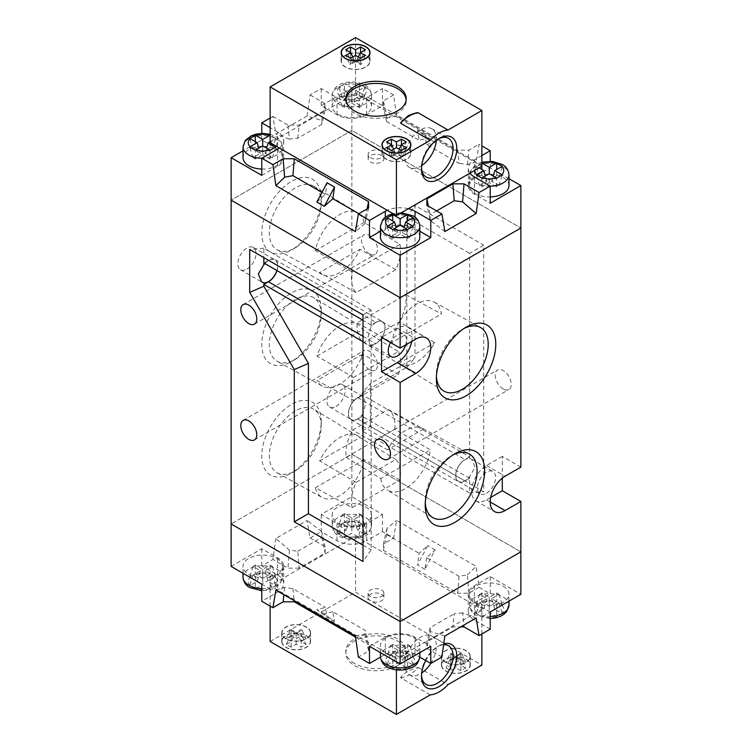 <?xml version="1.0" encoding="UTF-8"?>
<svg xmlns="http://www.w3.org/2000/svg" width="752" height="752" viewBox="0 0 752 752"><rect width="100%" height="100%" fill="white"/><g stroke="black" fill="none" stroke-linecap="round" stroke-linejoin="round"><path stroke-width="0.56" stroke-dasharray="3.76 2.82" d="M392.713 668.265L387.148 665.059L394.574 660.792L387.148 656.477L392.713 653.262L400.139 657.568L407.575 653.262L413.139 656.477L405.713 660.792L413.139 665.059L407.575 668.265L400.139 664.007L392.713 668.265L392.713 655.678L390.42 654.353L397.846 650.066L390.42 645.78L387.148 656.477M499.507 603.424L502.28 605.012L494.863 609.317L502.28 613.585L496.715 616.8L489.289 612.542L481.863 616.8L476.298 613.585L483.715 609.317L476.298 605.012L481.863 601.797L489.289 606.103L496.715 601.797L499.507 603.424M272.929 575.543L275.702 577.132L268.285 581.446L275.702 585.714L270.137 588.919L262.711 584.661L255.285 588.919L249.72 585.714L257.137 581.446L249.72 577.132L255.285 573.917L262.711 578.222L270.137 573.917L272.929 575.543M344.425 537.454L338.861 534.24L346.287 529.972L338.861 525.667L344.425 522.452L351.861 526.757L359.287 522.452L364.852 525.667L357.426 529.972L364.852 534.24L359.287 537.454L351.861 533.196L344.425 537.454L344.425 524.868L342.132 523.542L349.558 519.256L342.132 514.96L338.861 525.667M276.642 558.388A19.702 11.374 180 0 1 282.414 566.435A19.702 11.374 180 0 1 270.25 576.934A19.702 11.374 180 0 1 248.78 574.472A19.702 11.374 180 0 1 243.018 566.435A19.702 11.374 180 0 1 255.172 555.925A19.702 11.374 180 0 1 276.642 558.388M365.782 506.923A19.702 11.374 180 0 1 371.554 514.96A19.702 11.374 180 0 1 359.4 525.469A19.702 11.374 180 0 1 337.93 523.007A19.702 11.374 180 0 1 332.158 514.96A19.702 11.374 180 0 1 344.322 504.46A19.702 11.374 180 0 1 365.782 506.923M503.22 586.269A19.702 11.374 180 0 1 508.982 594.306A19.702 11.374 180 0 1 496.828 604.815A19.702 11.374 180 0 1 475.358 602.352A19.702 11.374 180 0 1 469.586 594.306A19.702 11.374 180 0 1 481.75 583.806A19.702 11.374 180 0 1 503.22 586.269M414.07 637.734A19.702 11.374 180 0 1 419.842 645.78A19.702 11.374 180 0 1 407.678 656.28A19.702 11.374 180 0 1 386.218 653.817A19.702 11.374 180 0 1 380.446 645.78A19.702 11.374 180 0 1 392.6 635.271A19.702 11.374 180 0 1 414.07 637.734M370.426 600.745A7.877 4.55 180 0 1 368.123 597.53A7.877 4.55 180 0 1 372.983 593.319A7.877 4.55 180 0 1 381.574 594.306A7.877 4.55 180 0 1 383.877 597.53A7.877 4.55 180 0 1 379.017 601.732A7.877 4.55 180 0 1 370.426 600.745M370.426 596.458A7.877 4.55 180 0 1 368.123 593.234A7.877 4.55 180 0 1 372.983 589.032A7.877 4.55 180 0 1 381.574 590.019A7.877 4.55 180 0 1 383.877 593.234A7.877 4.55 180 0 1 379.017 597.436A7.877 4.55 180 0 1 370.426 596.458M231.137 566.435L261.781 548.744L277.573 557.852A21.009 12.135 180 0 1 283.72 566.435A21.009 12.135 180 0 1 277.573 575.007L261.781 584.125M366.713 523.542A21.009 12.135 180 0 1 336.999 523.542L321.217 514.424L351.861 496.734L382.505 514.424L366.713 523.542L366.713 540.697A21.009 12.135 180 0 1 336.999 540.697L321.217 531.579L321.217 514.424M490.219 611.996L474.427 602.888A21.009 12.135 180 0 1 468.28 594.306A21.009 12.135 180 0 1 474.427 585.733L490.219 576.615L520.863 594.306M369.495 646.316L385.287 637.198A21.009 12.135 180 0 1 415.001 637.198L430.783 646.316M351.861 100.608L344.425 96.322L342.132 97.647L349.558 101.934L342.132 106.22L344.425 107.545L351.861 103.259L359.287 107.545L361.58 106.22L354.154 101.934L361.58 97.647L359.287 96.322L351.861 100.608L351.861 87.993L344.425 83.735L338.861 86.941L346.287 91.208L338.861 95.523L344.425 98.738L351.861 94.432L359.287 98.738L364.852 95.523L357.426 91.208L364.852 86.941L359.287 83.735L321.217 105.684L336.999 114.802A21.009 12.135 0 0 0 366.713 114.802L382.505 105.684L351.861 87.993L351.861 130.453L520.863 228.025L351.861 130.453L351.861 454.274L520.863 551.846L351.861 454.274L231.137 523.975L351.861 454.274L351.861 496.734M310.068 538.018L325.118 546.704L325.118 553.134L299.117 568.145L297.773 551.263L289.407 550.135L275.871 538.46L307.126 520.422L310.068 538.018L321.217 531.579M275.871 538.46L272.929 559.46L261.781 565.899L277.573 575.007A21.009 12.135 180 0 1 283.72 583.59A21.009 12.135 180 0 1 277.573 592.162L261.781 601.28M261.781 548.744L261.781 565.899M490.219 576.615L490.219 593.77L479.071 587.34L476.129 566.341L396.586 520.422L393.644 538.018L382.505 531.579L366.713 540.697M382.505 514.424L382.505 531.579M332.854 611.714L324.309 613.933L334.49 621.49L332.854 611.714L365.331 630.467L368.574 644.708L368.574 651.138L358.356 657.032M334.49 621.49L327.054 617.204L325.419 607.428L316.874 609.646L327.054 617.204M275.871 590.113L284.604 587.472L292.942 588.675L325.419 607.428M292.942 588.675L294.164 600.679M355.574 637.198L368.574 644.708M324.309 613.933L316.874 609.646M355.414 636.032L365.03 633.908L365.331 630.467M299.117 568.145L287.969 568.145L272.929 559.46M479.071 587.34L468.863 593.234L457.714 593.234L383.426 550.351L383.426 543.912L393.644 538.018M490.219 629.161L474.427 620.043A21.009 12.135 180 0 1 468.28 611.461A21.009 12.135 180 0 1 474.427 602.888L490.219 593.77M441.932 657.032L426.882 648.346L426.882 641.917L452.883 626.905L460.685 626.905M380.465 657.135L385.287 654.353A21.009 12.135 180 0 1 415.001 654.353L419.823 657.135M383.426 550.351L386.669 534.559L386.97 528.374L396.586 520.422M386.97 528.374L383.426 543.912M426.581 557.599L424.946 569.273L435.126 549.956L426.581 557.599L459.058 576.352L467.396 574.81L468.863 593.234M467.396 574.81L476.129 566.341M424.946 569.273L417.51 564.978L427.691 545.67L419.146 553.312L417.51 564.978M459.058 576.352L457.714 593.234M386.669 534.559L419.146 553.312M444.874 636.032L430.341 631.511L426.882 648.346M476.129 617.994L462.593 612.889L463.843 625.081M462.593 612.889L454.227 613.764L452.883 626.905M430.341 631.511L430.125 627.676L454.227 613.764M430.125 627.676L426.882 641.917M297.773 551.263L321.875 537.351L321.659 531.514L325.118 546.704M321.659 531.514L307.126 520.422M289.407 550.135L287.969 568.145M321.875 537.351L325.118 553.134M284.604 587.472L283.861 594.729M365.03 633.908L368.574 651.138M435.126 549.956L427.691 545.67M397.846 650.066L394.574 660.792M390.42 654.353L387.148 665.059M390.42 645.78L392.713 644.455L400.139 648.741L407.575 644.455L409.868 645.78L402.442 650.066L409.868 654.353L407.575 655.678L400.139 651.392L392.713 655.678M400.139 651.392L400.139 664.007M407.575 655.678L407.575 668.265M409.868 654.353L413.139 665.059M402.442 650.066L405.713 660.792M409.868 645.78L413.139 656.477M407.575 644.455L407.575 653.262M400.139 648.741L400.139 657.568M392.713 644.455L392.713 653.262M496.715 592.98L499.018 594.306L491.582 598.601L499.018 602.888L496.715 604.213L489.289 599.927L481.863 604.213L479.56 602.888L486.995 598.601L479.56 594.306L481.863 592.98L489.289 597.276L496.715 592.98L496.715 601.797M489.289 597.276L489.289 606.103M481.863 592.98L481.863 601.797M479.56 594.306L476.298 605.012M486.995 598.601L483.715 609.317M479.56 602.888L476.298 613.585M481.863 604.213L481.863 616.8M489.289 599.927L489.289 612.542M496.715 604.213L496.715 616.8M499.018 602.888L502.28 613.585M491.582 598.601L494.863 609.317M499.018 594.306L502.28 605.012M349.558 519.256L346.287 529.972M342.132 523.542L338.861 534.24M342.132 514.96L344.425 513.635L351.861 517.931L359.287 513.635L361.58 514.96L354.154 519.256L361.58 523.542L359.287 524.868L351.861 520.581L344.425 524.868M351.861 520.581L351.861 533.196M359.287 524.868L359.287 537.454M361.58 523.542L364.852 534.24M354.154 519.256L357.426 529.972M361.58 514.96L364.852 525.667M359.287 513.635L359.287 522.452M351.861 517.931L351.861 526.757M344.425 513.635L344.425 522.452M255.285 576.333L252.982 575.007L260.418 570.721L252.982 566.435L255.285 565.109L262.711 569.396L270.137 565.109L272.44 566.435L265.005 570.721L272.44 575.007L270.137 576.333L262.711 572.046L255.285 576.333L255.285 588.919M262.711 572.046L262.711 584.661M270.137 576.333L270.137 588.919M272.44 575.007L275.702 585.714M265.005 570.721L268.285 581.446M272.44 566.435L275.702 577.132M270.137 565.109L270.137 573.917M262.711 569.396L262.711 578.222M255.285 565.109L255.285 573.917M252.982 566.435L249.72 577.132M260.418 570.721L257.137 581.446M252.982 575.007L249.72 585.714M400.525 677.721A31.518 18.198 120 0 0 409.426 674.732A31.518 18.198 120 0 0 418.338 667.438A31.518 18.198 0 0 0 400.525 677.721L430.238 694.886M397.357 640.948A30.202 17.437 180 0 1 406.202 653.281A30.202 17.437 180 0 1 387.562 669.393A30.202 17.437 180 0 1 354.643 665.614A30.202 17.437 180 0 1 345.798 653.281A30.202 17.437 180 0 1 364.438 637.17A30.202 17.437 180 0 1 397.357 640.948M466.071 659.184A14.448 8.338 180 0 1 470.301 665.078A14.448 8.338 180 0 1 461.39 672.786A14.448 8.338 180 0 1 445.645 670.972A14.448 8.338 180 0 1 441.415 665.078A14.448 8.338 180 0 1 450.335 657.37A14.448 8.338 180 0 1 466.071 659.184M306.355 635.59A14.448 8.338 180 0 1 310.585 641.484A14.448 8.338 180 0 1 301.665 649.192A14.448 8.338 180 0 1 285.929 647.387A14.448 8.338 180 0 1 281.699 641.484A14.448 8.338 180 0 1 290.61 633.786A14.448 8.338 180 0 1 306.355 635.59M418.338 667.438L448.051 684.593M270.137 641.484L355.574 592.162L481.863 665.078M285.929 638.805A14.448 8.338 180 0 1 281.699 632.911A14.448 8.338 180 0 1 290.61 625.203A14.448 8.338 180 0 1 306.355 627.018A14.448 8.338 180 0 1 310.585 632.911A14.448 8.338 180 0 1 301.665 640.619A14.448 8.338 180 0 1 285.929 638.805M445.645 662.399A14.448 8.338 180 0 1 441.415 656.496A14.448 8.338 180 0 1 450.335 648.797A14.448 8.338 180 0 1 466.071 650.602A14.448 8.338 180 0 1 470.301 656.496A14.448 8.338 180 0 1 461.39 664.204A14.448 8.338 180 0 1 445.645 662.399M354.643 663.471A30.202 17.437 180 0 1 345.798 651.138A30.202 17.437 180 0 1 364.438 635.026A30.202 17.437 180 0 1 397.357 638.805A30.202 17.437 180 0 1 406.202 651.138A30.202 17.437 180 0 1 387.562 667.25A30.202 17.437 180 0 1 354.643 663.471M286.117 638.702A14.185 8.187 180 0 1 281.962 632.911A14.185 8.187 180 0 1 290.714 625.344A14.185 8.187 180 0 1 306.167 627.121A14.185 8.187 180 0 1 310.322 632.911A14.185 8.187 180 0 1 301.571 640.478A14.185 8.187 180 0 1 286.117 638.702M306.167 635.694A14.185 8.187 180 0 1 310.322 641.484A14.185 8.187 180 0 1 301.571 649.051A14.185 8.187 180 0 1 286.117 647.275A14.185 8.187 180 0 1 281.962 641.484A14.185 8.187 180 0 1 290.714 633.927A14.185 8.187 180 0 1 306.167 635.694M445.833 662.286A14.185 8.187 180 0 1 441.678 656.496A14.185 8.187 180 0 1 450.429 648.938A14.185 8.187 180 0 1 465.883 650.706A14.185 8.187 180 0 1 470.038 656.496A14.185 8.187 180 0 1 461.286 664.063A14.185 8.187 180 0 1 445.833 662.286M465.883 659.288A14.185 8.187 180 0 1 470.038 665.078A14.185 8.187 180 0 1 461.286 672.645A14.185 8.187 180 0 1 445.833 670.869A14.185 8.187 180 0 1 441.678 665.078A14.185 8.187 180 0 1 450.429 657.511A14.185 8.187 180 0 1 465.883 659.288M465.704 667.973L460.685 665.078L465.704 662.183L460.873 659.391L455.862 662.286L450.843 659.391L446.011 662.183L451.031 665.078L446.011 667.973L450.843 670.756L455.862 667.861L460.873 670.756L465.704 667.973L461.719 659.391L460.873 659.88L460.873 670.756M355.574 536.411L481.863 609.317L396.426 658.639L270.137 585.733L355.574 536.411L355.574 592.162M481.863 633.983L481.863 609.317M425.773 660.576A24.948 14.41 -60 0 1 439.14 645.78L439.14 645.78A24.948 14.41 -60 0 1 443.783 643.815M396.426 669.863L396.426 658.639M443.661 644.718A22.325 12.887 120 0 0 437.288 646.852L439.14 645.78L437.288 646.852A22.325 12.887 120 0 0 421.505 674.187A22.325 12.887 120 0 0 421.524 675.221M430.764 663.461A22.325 12.887 120 0 0 431.733 636.089A22.325 12.887 120 0 0 420.575 637.198A22.325 12.887 120 0 0 405.986 656.872A22.325 12.887 120 0 0 409.408 674.76A22.325 12.887 120 0 0 420.575 673.651A22.325 12.887 120 0 0 421.731 672.937M270.137 606.103L270.137 585.733M286.296 644.379L291.315 641.484L295.292 632.911L290.281 635.807L286.296 644.379L291.127 647.171L296.138 644.276L301.157 647.171L305.989 644.379L300.969 641.484L305.989 638.589L301.157 635.807L296.138 638.702L296.138 632.423L301.157 629.527L301.157 635.807M295.292 632.911L290.281 630.016L291.127 629.527L291.127 635.807L296.138 638.702M291.127 635.807L286.296 638.589L291.315 641.484M460.873 659.88L455.862 656.985L450.843 659.88L449.997 659.391L455.007 656.496L449.997 653.601L446.011 662.183M461.719 659.391L456.708 656.496L461.719 653.601L460.873 653.112L455.862 656.007L450.843 653.112L449.997 653.601M456.708 656.496L460.685 665.078M455.862 656.985L455.862 667.861M450.843 653.112L450.843 659.391M455.862 656.007L455.862 662.286M455.007 656.496L451.031 665.078M461.719 653.601L465.704 662.183M460.873 653.112L460.873 659.391M449.997 659.391L446.011 667.973M450.843 659.88L450.843 670.756M300.969 641.484L296.993 632.911L302.003 635.807L301.157 636.295L301.157 647.171M302.003 635.807L305.989 644.379M296.993 632.911L302.003 630.016L301.157 629.527M290.281 635.807L291.127 636.295L296.138 633.4L301.157 636.295M291.127 629.527L296.138 632.423M296.138 644.276L296.138 633.4M290.281 630.016L286.296 638.589M291.127 636.295L291.127 647.171M302.003 630.016L305.989 638.589M409.511 115.921A31.518 18.198 180 0 1 418.338 112.875M365.782 55.291A14.448 8.338 0 0 0 350.047 53.486A14.448 8.338 0 0 0 341.126 61.185A14.448 8.338 0 0 0 345.356 67.088A14.448 8.338 0 0 0 361.101 68.893A14.448 8.338 0 0 0 370.012 61.185A14.448 8.338 0 0 0 365.782 55.291M406.644 147.505A14.448 8.338 0 0 0 390.899 145.7A14.448 8.338 0 0 0 381.988 153.399A14.448 8.338 0 0 0 386.218 159.302A14.448 8.338 0 0 0 401.953 161.107A14.448 8.338 0 0 0 410.874 153.399A14.448 8.338 0 0 0 406.644 147.505M345.854 99.79A30.202 17.437 0 0 0 345.798 100.862A30.202 17.437 0 0 0 354.643 113.195A30.202 17.437 0 0 0 387.562 116.974A30.202 17.437 0 0 0 406.202 100.862A30.202 17.437 0 0 0 406.146 99.79M365.604 55.404A14.185 8.187 0 0 0 350.141 53.627A14.185 8.187 0 0 0 341.389 61.185A14.185 8.187 0 0 0 345.544 66.975A14.185 8.187 0 0 0 360.998 68.752A14.185 8.187 0 0 0 369.758 61.185A14.185 8.187 0 0 0 365.604 55.404M406.456 147.608A14.185 8.187 0 0 0 391.002 145.832A14.185 8.187 0 0 0 382.242 153.399A14.185 8.187 0 0 0 386.396 159.189A14.185 8.187 0 0 0 401.859 160.966A14.185 8.187 0 0 0 410.611 153.399A14.185 8.187 0 0 0 406.456 147.608M438.19 138.97A22.325 12.887 120 0 0 437.288 139.458L439.14 138.387L437.288 139.458A22.325 12.887 120 0 0 421.505 166.803A22.325 12.887 120 0 0 421.524 167.828M436.32 140.286A22.325 12.887 120 0 0 431.733 128.705A22.325 12.887 120 0 0 420.575 129.814A22.325 12.887 120 0 0 405.986 149.488A22.325 12.887 120 0 0 409.408 167.376A22.325 12.887 120 0 0 420.575 166.267A22.325 12.887 120 0 0 421.731 165.553M479.56 176.993L486.995 181.279L479.56 185.565L481.863 186.891L489.289 182.604L496.715 186.891L499.018 185.565L491.582 181.279L499.018 176.993L496.715 175.667L489.289 179.954L481.863 175.667L479.56 176.993L476.298 166.286L481.863 163.081L481.863 166.267L355.574 93.361L270.137 142.683M355.574 37.6L355.574 93.361M401.446 150.503L401.446 156.783L402.292 156.294L406.268 147.721M402.292 156.294L397.272 153.399L402.292 150.503L401.446 150.015L396.426 152.91L391.416 150.015L391.416 144.713M401.446 156.783L396.426 153.887L391.416 156.783L390.57 156.294L395.58 153.399L390.57 150.503L391.416 150.015M396.426 153.887L396.426 152.91M397.272 153.399L399.218 149.225M390.57 150.503L386.584 141.931M395.58 153.399L393.644 149.225M391.416 156.783L391.416 150.503M390.57 156.294L386.584 147.721M401.446 150.015L401.446 144.713M402.292 150.503L406.268 141.931M358.356 57.011L356.42 61.185L361.43 58.299L360.584 57.801L355.574 60.696L355.574 55.404L355.574 61.683L360.584 64.578L361.43 64.08L365.416 55.507M360.584 64.578L360.584 58.289M355.574 60.696L350.554 57.801L349.708 58.299L354.728 61.185L349.708 64.08L345.732 55.507M355.574 61.683L350.554 64.578L349.708 64.08M356.42 61.185L361.43 64.08M352.782 57.011L354.728 61.185M349.708 58.299L345.732 49.717M350.554 57.801L350.554 52.508M360.584 57.801L360.584 52.508M361.43 58.299L365.416 49.717M350.554 64.578L350.554 58.289M452.977 454.941A36.679 21.178 120 0 0 451.153 455.919L454.932 453.738L451.153 455.919A36.679 21.178 120 0 0 425.218 500.841A36.679 21.178 120 0 0 425.284 502.909M464.116 328.417A36.679 21.178 120 0 0 462.292 329.395L466.071 327.214L462.292 329.395A36.679 21.178 120 0 0 436.357 374.317A36.679 21.178 120 0 0 436.423 376.385M295.282 247.831L291.494 250.012A42.027 24.261 120 0 0 291.503 250.012A42.027 24.261 120 0 0 321.217 198.547A42.027 24.261 120 0 0 291.494 181.392A42.027 24.261 120 0 0 261.781 232.857A42.027 24.261 120 0 0 291.494 250.012L295.282 247.831A36.679 21.178 -60 0 1 277.168 249.777A36.679 21.178 -60 0 1 271.256 220.458A36.679 21.178 -60 0 1 295.282 187.934A36.679 21.178 -60 0 1 313.838 186.252A36.679 21.178 -60 0 1 321.217 202.908A36.679 21.178 -60 0 1 295.282 247.831M295.282 359.343L291.494 361.524A42.027 24.261 120 0 0 291.503 361.524A42.027 24.261 120 0 0 321.217 310.059A42.027 24.261 120 0 0 291.494 292.904A42.027 24.261 120 0 0 261.781 344.369A42.027 24.261 120 0 0 291.494 361.524L295.282 359.343A36.679 21.178 -60 0 1 277.168 361.289A36.679 21.178 -60 0 1 271.256 331.98A36.679 21.178 -60 0 1 295.282 299.446A36.679 21.178 -60 0 1 313.838 297.764A36.679 21.178 -60 0 1 321.217 314.421A36.679 21.178 -60 0 1 295.282 359.343M295.282 470.855L291.494 473.036A42.027 24.261 120 0 0 291.503 473.036A42.027 24.261 120 0 0 321.217 421.571A42.027 24.261 120 0 0 291.494 404.416A42.027 24.261 120 0 0 261.781 455.881A42.027 24.261 120 0 0 291.494 473.036L295.282 470.855A36.679 21.178 -60 0 1 277.168 472.801A36.679 21.178 -60 0 1 271.256 443.492A36.679 21.178 -60 0 1 295.282 410.959A36.679 21.178 -60 0 1 313.838 409.276A36.679 21.178 -60 0 1 321.217 425.933A36.679 21.178 -60 0 1 295.282 470.855M369.495 369.674A11.289 6.524 60 0 1 362.126 359.719A11.289 6.524 60 0 1 363.855 350.676A11.289 6.524 60 0 1 369.495 351.231A11.289 6.524 60 0 1 376.874 361.186A11.289 6.524 60 0 1 375.145 370.238A11.289 6.524 60 0 1 369.495 369.674M369.495 253.875A11.289 6.524 60 0 1 362.126 243.921A11.289 6.524 60 0 1 363.855 234.868A11.289 6.524 60 0 1 369.495 235.432A11.289 6.524 60 0 1 376.874 245.378A11.289 6.524 60 0 1 375.145 254.43A11.289 6.524 60 0 1 369.495 253.875M503.22 388.972A11.289 6.524 60 0 1 495.841 379.017A11.289 6.524 60 0 1 497.57 369.975A11.289 6.524 60 0 1 503.22 370.529A11.289 6.524 60 0 1 510.599 380.484A11.289 6.524 60 0 1 508.86 389.536A11.289 6.524 60 0 1 503.22 388.972M352.096 507.656A34.686 20.022 -60 0 1 356.157 482.333L395.843 459.416A34.686 20.022 -60 0 1 399.904 480.058L352.096 507.656L315.389 487.766A35.579 20.539 -60 0 0 322.213 497.542L277.168 472.801M356.157 482.333L319.619 460.873A35.579 20.539 -60 0 1 339.782 437.551A35.579 20.539 -60 0 1 357.792 435.925A35.579 20.539 -60 0 1 359.954 437.589L319.619 460.873M399.904 480.058L364.184 459.594A35.579 20.539 -60 0 1 339.782 495.653A35.579 20.539 -60 0 1 322.213 497.542M399.904 244.344A34.686 20.022 -60 0 1 395.843 269.667L356.157 292.584A34.686 20.022 -60 0 1 352.096 271.942L399.904 244.344L364.184 222.413A35.579 20.539 -60 0 0 357.792 212.891L313.838 186.252M395.843 269.667L359.954 249.307A35.579 20.539 -60 0 1 339.782 272.628A35.579 20.539 -60 0 1 322.213 274.518A35.579 20.539 -60 0 1 319.619 272.591L359.954 249.307M352.096 271.942L315.389 250.585A35.579 20.539 -60 0 1 339.782 214.527A35.579 20.539 -60 0 1 357.792 212.891M398.419 351.569A34.686 20.022 -60 0 1 398.419 374.552L353.581 400.431A34.686 20.022 -60 0 1 353.581 377.448L398.419 351.569L362.605 329.696A35.579 20.539 -60 0 0 357.792 324.413L313.838 297.764M398.419 374.552L362.605 354.136A35.579 20.539 -60 0 1 339.782 384.14A35.579 20.539 -60 0 1 322.213 386.03A35.579 20.539 -60 0 1 316.959 380.493L353.581 400.431M353.581 377.448L316.959 356.044A35.579 20.539 -60 0 1 339.782 326.039A35.579 20.539 -60 0 1 357.792 324.413M394.706 429.26A34.686 20.022 120 0 0 388.258 409.52L352.603 430.106A34.686 20.022 120 0 0 346.146 457.291L394.706 429.26L430.332 449.922A35.551 20.53 120 0 1 405.525 488.556A35.551 20.53 120 0 1 387.534 490.191L432.588 517.498M388.258 409.52L423.62 428.922A35.551 20.53 120 0 0 423.085 428.612A35.551 20.53 120 0 0 405.525 430.501A35.551 20.53 120 0 0 387.44 449.809L352.603 430.106M399.397 321.894A34.686 20.022 120 0 0 405.854 294.709L357.294 322.74A34.686 20.022 120 0 0 363.742 342.48L399.397 321.894L434.759 342.715A35.551 20.53 120 0 1 416.674 362.032A35.551 20.53 120 0 1 398.682 363.658L443.727 390.974M405.854 294.709L441.48 313.96A35.551 20.53 120 0 0 434.224 302.088A35.551 20.53 120 0 0 416.674 303.977A35.551 20.53 120 0 0 391.867 342.602L441.48 313.96M405.666 344.933A12.869 7.426 120 0 0 403.796 334.292A12.869 7.426 120 0 0 397.357 334.931A12.869 7.426 120 0 0 390.476 342.536M375.812 322.495A12.869 7.426 -60 0 1 382.251 321.856A12.869 7.426 -60 0 1 384.225 332.168A12.869 7.426 -60 0 1 375.812 343.514A12.869 7.426 -60 0 1 371.121 344.717L369.843 344.416L367.972 337.291L371.121 326.716A12.869 7.426 -60 0 1 375.812 322.495M469.652 458.541L471.861 459.378L475.104 467.293L469.652 476.542A12.869 7.426 -60 0 1 464.962 480.763A12.869 7.426 -60 0 1 458.523 481.393A12.869 7.426 -60 0 1 456.549 471.081A12.869 7.426 -60 0 1 464.962 459.745A12.869 7.426 -60 0 1 469.652 458.541L469.586 253.339L483.715 245.19L483.715 491.799L370.426 426.393L370.426 383.511L415.001 357.773L415.001 205.512L483.715 245.19M486.506 493.199A12.869 7.426 120 0 0 494.91 481.853A12.869 7.426 120 0 0 492.936 471.542A12.869 7.426 120 0 0 486.506 472.181A12.869 7.426 120 0 0 478.093 483.517A12.869 7.426 120 0 0 480.067 493.838A12.869 7.426 120 0 0 486.506 493.199M264.826 263.567A12.869 7.426 -60 0 1 268.511 260.54A12.869 7.426 -60 0 1 274.941 259.901A12.869 7.426 -60 0 1 276.83 270.494M246.929 269.094A12.869 7.426 120 0 0 255.332 257.757A12.869 7.426 120 0 0 253.358 247.446A12.869 7.426 120 0 0 246.929 248.085A12.869 7.426 120 0 0 238.516 259.421A12.869 7.426 120 0 0 240.49 269.733A12.869 7.426 120 0 0 246.929 269.094M469.652 456.821L464.962 459.528A13.132 7.586 120 0 0 456.379 471.1A13.132 7.586 120 0 0 458.391 481.628A13.132 7.586 120 0 0 464.962 480.97L469.652 478.263L469.586 493.068L362.267 431.103L362.295 414.653A12.869 7.426 -60 0 1 357.651 418.808A12.869 7.426 -60 0 1 351.212 419.447A12.869 7.426 -60 0 1 349.248 409.126A12.869 7.426 -60 0 1 357.651 397.789A12.869 7.426 -60 0 1 362.295 396.577L362.267 393.089L370.426 383.511M469.586 478.281L362.295 416.335L365.453 404.04L363.583 396.859L362.267 396.567L362.295 394.894L469.586 456.84M336.069 406.343A12.869 7.426 120 0 0 344.482 395.007A12.869 7.426 120 0 0 342.508 384.695A12.869 7.426 120 0 0 336.069 385.334A12.869 7.426 120 0 0 327.665 396.671A12.869 7.426 120 0 0 329.639 406.982A12.869 7.426 120 0 0 336.069 406.343M364.184 459.594L315.389 487.766M316.959 356.044L362.605 329.696M346.146 457.291L380.728 478.563L430.332 449.922M380.728 478.563A35.551 20.53 120 0 0 387.534 490.191M502.289 478.169L502.289 456.417L520.863 467.142M351.861 130.453L231.137 200.154L351.861 130.453M357.294 322.74L391.867 342.602M363.742 342.48L398.588 363.601A35.551 20.53 120 0 0 398.682 363.658M398.588 363.601L434.759 342.715M423.62 428.922L387.44 449.809M362.605 354.136L316.959 380.493M356.157 292.584L319.619 272.591M315.389 250.585L364.184 222.413M395.843 459.416L359.954 437.589M411.739 341.427A21.009 12.135 120 0 0 407.866 327.242A21.009 12.135 120 0 0 397.357 328.286L381.574 337.394M502.289 456.417L486.506 465.535A21.009 12.135 120 0 0 472.773 484.044A21.009 12.135 120 0 0 475.997 500.888A21.009 12.135 120 0 0 486.506 499.845L490.689 497.429M371.121 344.717L371.121 346.437L375.812 343.72A13.132 7.586 120 0 0 384.394 332.149A13.132 7.586 120 0 0 382.383 321.63A13.132 7.586 120 0 0 375.812 322.279L371.121 324.996L371.159 310.172L363 314.881M371.121 324.996L371.121 326.716M371.121 346.437L371.159 549.891L363 561.5M371.159 310.172L263.839 248.216L263.839 257.635M263.839 248.216L249.711 249.476M363 341.69L371.159 346.399M363 545.181L371.159 549.891M371.159 324.949L363 320.239M469.652 478.263L469.652 476.542M469.586 493.068L483.715 491.799M362.267 431.103L370.426 426.393M362.267 393.089L406.841 367.361L406.841 217.121L469.586 253.339M406.841 217.121L415.001 205.512M406.841 367.361L415.001 357.773M276.971 270.57A13.132 7.586 120 0 0 275.072 259.675A13.132 7.586 120 0 0 268.511 260.324L263.867 263.003M362.295 394.894L357.651 397.573A13.132 7.586 120 0 0 349.069 409.144A13.132 7.586 120 0 0 351.081 419.672A13.132 7.586 120 0 0 357.651 419.024L362.295 416.335M270.137 141.611L275.702 138.415L270.137 135.2L270.137 147.787L262.711 152.073L255.285 147.787L255.285 141.611M337.93 114.266A19.702 11.374 0 0 0 359.4 116.729A19.702 11.374 0 0 0 371.554 106.22A19.702 11.374 0 0 0 365.782 98.183A19.702 11.374 0 0 0 344.322 95.72A19.702 11.374 0 0 0 332.158 106.22A19.702 11.374 0 0 0 337.93 114.266M261.781 169.05A19.702 11.374 0 0 0 282.414 157.694A19.702 11.374 0 0 0 276.642 149.648A19.702 11.374 0 0 0 255.172 147.185A19.702 11.374 0 0 0 243.018 157.694M419.842 237.04A19.702 11.374 0 0 0 414.07 228.993A19.702 11.374 0 0 0 392.6 226.531A19.702 11.374 0 0 0 380.446 237.04M508.982 185.565A19.702 11.374 0 0 0 503.22 177.528A19.702 11.374 0 0 0 481.75 175.066A19.702 11.374 0 0 0 469.586 185.565A19.702 11.374 0 0 0 475.358 193.612A19.702 11.374 0 0 0 490.219 196.93M381.574 151.255A7.877 4.55 0 0 0 372.983 150.268A7.877 4.55 0 0 0 368.123 154.47A7.877 4.55 0 0 0 370.426 157.694A7.877 4.55 0 0 0 379.017 158.681A7.877 4.55 0 0 0 383.877 154.47A7.877 4.55 0 0 0 381.574 151.255M381.574 155.542A7.877 4.55 0 0 0 372.983 154.564A7.877 4.55 0 0 0 368.123 158.766A7.877 4.55 0 0 0 370.426 161.981A7.877 4.55 0 0 0 379.017 162.968A7.877 4.55 0 0 0 383.877 158.766A7.877 4.55 0 0 0 381.574 155.542M261.781 175.385L277.573 166.267A21.009 12.135 0 0 0 283.72 157.694A21.009 12.135 0 0 0 277.573 149.112L261.781 140.004L243.018 150.832M419.842 231.249L415.001 228.458A21.009 12.135 0 0 0 385.287 228.458L380.446 231.249M508.982 178.713L490.219 167.875L474.427 176.993A21.009 12.135 0 0 0 468.28 185.565A21.009 12.135 0 0 0 474.427 194.148L490.219 203.256M382.505 105.684L382.505 88.529L393.644 94.968L396.586 115.968L476.129 161.887L479.071 144.29L481.863 145.897M490.219 167.875L490.219 161.266M261.781 140.004L261.781 133.386M272.929 116.41L287.969 125.095L299.117 125.095L325.118 110.083L321.875 124.324L321.659 120.489L307.126 115.968L275.871 134.006L272.929 116.41L270.137 118.017M307.126 115.968L310.068 94.968L321.217 88.529L336.999 97.647A21.009 12.135 0 0 0 366.713 97.647L382.505 88.529M321.217 105.684L321.217 88.529M426.581 144.572L435.126 142.354L424.946 134.796L426.581 144.572L459.058 163.325L457.714 150.184L468.863 150.184L479.071 144.29M424.946 134.796L417.51 130.51L419.146 140.286L427.691 138.067L417.51 130.51M396.586 115.968L386.97 118.092L386.669 121.533L419.146 140.286M386.669 121.533L383.426 107.292L457.714 150.184M435.126 142.354L427.691 138.067M476.129 161.887L467.396 164.528L459.058 163.325M325.118 110.083L325.118 103.654L310.068 94.968M279.312 147.975A21.009 12.135 0 0 0 283.72 140.539A21.009 12.135 0 0 0 277.573 131.957L270.137 127.671M408.345 208.708A21.009 12.135 0 0 0 387.261 210.297M481.863 155.542L474.427 159.838A21.009 12.135 0 0 0 468.28 168.41A21.009 12.135 0 0 0 469.944 173.148M393.644 94.968L383.426 100.862L383.426 107.292M358.854 213.7L365.331 217.441L365.03 223.626L368.574 208.088M365.03 223.626L355.414 231.578M365.331 217.441L367.07 208.953M321.959 192.399L325.419 194.401L327.054 182.727M444.874 231.578L430.341 220.486L426.882 205.296M430.341 220.486L430.125 214.649L428.386 206.161M436.611 210.908L430.125 214.649M321.875 124.324L297.773 138.236L289.407 139.111L287.969 125.095M289.407 139.111L275.871 134.006M321.659 120.489L325.118 103.654M297.773 138.236L299.117 125.095M386.97 118.092L383.426 100.862M467.396 164.528L468.863 150.184M316.874 202.044L325.419 194.401M476.298 166.286L479.071 167.875M481.863 175.667L481.863 169.482M489.289 179.954L489.289 182.604M496.715 175.667L496.715 169.482M499.018 176.993L502.28 166.286M491.582 181.279L493.19 176.024M499.018 185.565L502.28 174.868M496.715 186.891L496.715 178.083M481.863 186.891L481.863 178.083M479.56 185.565L476.298 174.868M486.995 181.279L485.388 176.024M390.42 237.04L392.713 238.365L400.139 234.069L407.575 238.365L409.868 237.04L402.442 232.744L409.868 228.458L407.575 227.132L400.139 231.419L392.713 227.132L390.42 228.458L397.846 232.744L390.42 237.04L387.148 226.333M397.846 232.744L396.238 227.489M390.42 228.458L387.148 217.76M392.713 227.132L392.713 220.956M400.139 231.419L400.139 234.069M407.575 227.132L407.575 220.956M409.868 228.458L413.139 217.76M402.442 232.744L404.04 227.489M409.868 237.04L413.139 226.333M407.575 238.365L407.575 229.548M392.713 238.365L392.713 229.548M262.711 152.073L262.711 145.897L262.711 154.724L270.137 159.02L272.44 157.694L265.005 153.399L272.44 149.112L270.137 147.787M272.44 149.112L275.702 138.415M265.005 153.399L266.612 148.144M272.44 157.694L275.702 146.988M270.137 159.02L270.137 150.203M255.285 147.787L252.982 149.112L260.418 153.399L252.982 157.694L255.285 159.02L262.711 154.724M255.285 159.02L255.285 150.203M252.982 157.694L249.72 146.988M260.418 153.399L258.81 148.144M252.982 149.112L249.72 138.415M361.58 97.647L364.852 86.941M354.154 101.934L357.426 91.208M361.58 106.22L364.852 95.523M359.287 107.545L359.287 98.738M351.861 103.259L351.861 94.432M344.425 107.545L344.425 98.738M342.132 106.22L338.861 95.523M349.558 101.934L346.287 91.208M342.132 97.647L338.861 86.941M344.425 96.322L344.425 83.735M359.287 96.322L359.287 83.735M419.842 656.496A19.702 11.374 0 0 0 414.07 648.459A19.702 11.374 0 0 0 392.6 645.996A19.702 11.374 0 0 0 380.446 656.496M407.189 668.067A14.448 8.338 180 0 1 393.099 668.067M412.754 656.722A14.448 8.338 180 0 1 412.754 664.853M508.982 605.031A19.702 11.374 0 0 0 503.22 596.994A19.702 11.374 0 0 0 481.75 594.522A19.702 11.374 0 0 0 469.586 605.031A19.702 11.374 0 0 0 475.358 613.077A19.702 11.374 0 0 0 490.219 616.396M496.329 616.602A14.448 8.338 180 0 1 482.248 616.602M501.904 605.257A14.448 8.338 180 0 1 501.904 613.388M261.781 588.515A19.702 11.374 0 0 0 282.414 577.151A19.702 11.374 0 0 0 276.642 569.114A19.702 11.374 0 0 0 255.172 566.651A19.702 11.374 0 0 0 243.018 577.151M269.752 588.722A14.448 8.338 180 0 1 255.671 588.722M275.326 577.376A14.448 8.338 180 0 1 275.326 585.507M337.93 533.732A19.702 11.374 0 0 0 359.4 536.195A19.702 11.374 0 0 0 371.554 525.686A19.702 11.374 0 0 0 365.782 517.649A19.702 11.374 0 0 0 344.322 515.176A19.702 11.374 0 0 0 332.158 525.686A19.702 11.374 0 0 0 337.93 533.732M358.901 537.257A14.448 8.338 180 0 1 344.811 537.257M364.466 525.911A14.448 8.338 180 0 1 364.466 534.042M255.671 574.161A14.448 8.338 180 0 1 269.752 574.161M339.246 534.042A14.448 8.338 180 0 1 339.246 525.911M482.248 602.042A14.448 8.338 180 0 1 496.329 602.042M476.674 613.388A14.448 8.338 180 0 1 476.674 605.257M387.534 664.853A14.448 8.338 180 0 1 387.534 656.722M385.287 637.198L385.287 654.353M415.001 637.198L415.001 654.353M474.427 585.733L474.427 620.043M336.999 523.542L336.999 540.697M277.573 557.852L277.573 592.162M393.099 653.507A14.448 8.338 180 0 1 407.189 653.507M344.811 522.696A14.448 8.338 180 0 1 358.901 522.696M250.096 585.507A14.448 8.338 180 0 1 250.096 577.376M397.357 328.286L415.931 339.011M486.506 465.535L505.071 476.251M486.506 499.845L490.219 501.988M363 336.323L375.812 343.72M268.511 260.324L375.812 322.279M357.651 397.573L464.962 459.528M357.651 419.024L464.962 480.97M490.219 186.205A19.702 11.374 180 0 1 475.358 182.886A19.702 11.374 180 0 1 469.586 174.849A19.702 11.374 180 0 1 481.75 164.34A19.702 11.374 180 0 1 503.22 166.803A19.702 11.374 180 0 1 508.982 174.849M380.446 226.314A19.702 11.374 180 0 1 392.6 215.805A19.702 11.374 180 0 1 414.07 218.268A19.702 11.374 180 0 1 419.842 226.314M365.782 87.458A19.702 11.374 180 0 1 371.554 95.504A19.702 11.374 180 0 1 359.4 106.004A19.702 11.374 180 0 1 337.93 103.541A19.702 11.374 180 0 1 332.158 95.504A19.702 11.374 180 0 1 344.322 84.995A19.702 11.374 180 0 1 365.782 87.458M364.466 95.278A14.448 8.338 0 0 0 364.466 87.147M344.811 98.493A14.448 8.338 0 0 0 358.901 98.493M243.018 146.969A19.702 11.374 180 0 1 255.172 136.46A19.702 11.374 180 0 1 276.642 138.923A19.702 11.374 180 0 1 282.414 146.969A19.702 11.374 180 0 1 261.781 158.324M275.946 146.029A14.448 8.338 0 0 0 275.326 138.612M339.246 87.147A14.448 8.338 0 0 0 339.246 95.278M399.726 213.69A14.448 8.338 0 0 0 394.339 214.386M474.427 194.148L474.427 159.838M415.001 228.458L415.001 217.225M385.287 228.458L385.287 217.225M277.573 166.267L277.573 131.957M336.999 114.802L336.999 97.647M366.713 114.802L366.713 97.647M476.674 166.493A14.448 8.338 0 0 0 474.85 170.319M358.901 83.933A14.448 8.338 0 0 0 344.811 83.933M490.219 618.614L476.448 615.474C472.435 613.453 470.15 609.966 469.586 605.031L469.586 594.306M282.414 566.435L282.414 577.151L280.111 583.702L274.01 588.402L269.263 590.01L261.781 590.734M371.554 514.96L371.554 525.686C369.26 536.655 364.241 536.11 358.403 538.545C351.316 540.03 344.848 539.231 339.02 536.129C334.997 534.108 332.713 530.621 332.158 525.686L332.158 514.96M508.982 601.168L508.982 594.306M419.842 652.633L419.842 645.78M368.123 593.234L368.123 597.53M468.28 594.306L468.28 611.461M283.72 566.435L283.72 583.59M383.877 593.234L383.877 597.53M380.446 652.633L380.446 645.78M243.018 573.287L243.018 566.435M281.699 632.911L281.699 641.484M441.415 656.496L441.415 665.078M345.798 651.138L345.798 653.281M310.322 641.484L310.322 632.911M470.038 665.078L470.038 656.496M421.505 674.187L421.505 676.339M409.408 674.76L426.121 684.414M406.202 651.138L406.202 653.281M470.301 656.496L470.301 665.078M310.585 632.911L310.585 641.484M441.678 665.078L441.678 656.496M281.962 641.484L281.962 632.911M431.733 636.089L448.446 645.742M341.126 61.185L341.126 52.612M381.988 153.399L381.988 144.826M345.798 100.862L345.798 98.719M369.758 54.191L369.758 61.185M410.611 146.405L410.611 153.399M431.733 128.705L448.446 138.359M406.202 100.862L406.202 98.719M410.874 153.399L410.874 144.826M370.012 61.185L370.012 52.612M382.242 146.405L382.242 153.399M341.389 54.191L341.389 61.185M409.408 167.376L426.121 177.021M421.505 166.803L421.505 168.946M321.217 202.908L321.217 198.547M321.217 314.421L321.217 310.059M321.217 425.933L321.217 421.571M243.14 420.368L363.855 350.676M243.14 304.569L363.855 234.868M376.855 439.666L497.57 369.975M423.085 428.612L469.257 453.973M434.224 302.088L480.406 327.449M382.251 321.856L403.796 334.292M471.861 459.378L492.936 471.542M253.358 247.446L274.941 259.901M342.508 384.695L363.583 396.859M329.639 406.982L351.212 419.447M240.49 269.733L261.564 281.906M458.523 481.393L480.067 493.838M369.843 344.416L390.927 356.589M322.213 386.03L277.168 361.289M322.213 274.518L277.168 249.777M357.792 435.925L313.838 409.276M407.866 327.242L426.431 337.968M475.997 500.888L494.572 511.604M275.072 259.675L382.383 321.63M351.081 419.672L458.391 481.628M388.145 459.228L508.86 389.536M254.43 324.131L375.145 254.43M254.43 439.929L375.145 370.238M436.357 374.317L436.357 378.679M425.218 500.841L425.218 505.203M371.554 106.22L371.554 95.504C370.99 90.55 368.696 87.063 364.701 85.051C353.816 79.016 333.409 81.31 332.158 95.504L332.158 106.22M282.414 157.694L282.414 146.969C281.84 142.015 279.556 138.528 275.552 136.526L270.137 134.326M368.123 158.766L368.123 154.47M468.28 185.565L468.28 168.41M283.72 157.694L283.72 140.539M383.877 158.766L383.877 154.47M481.863 162.206L477.877 163.654L471.899 168.288L469.586 174.849L469.586 185.565M401.361 212.741L392.986 213.606"/><path stroke-width="1.13" d="M261.781 584.125L231.137 566.435L231.137 523.975L400.139 621.547L520.863 551.846L520.863 594.306L490.219 611.996L490.219 629.161L479.071 635.59L476.129 617.994L444.874 636.032L441.932 657.032L430.783 663.471L430.783 646.316L400.139 664.007L369.495 646.316L369.495 663.471L358.356 657.032L355.414 636.032L275.871 590.113L272.929 607.71L261.781 601.28L261.781 584.125M400.139 664.007L400.139 621.547L520.863 551.846L520.863 501.452L505.071 510.57A21.009 12.135 120 0 1 494.572 511.604A21.009 12.135 120 0 1 491.347 494.769A21.009 12.135 120 0 1 505.071 476.251L520.863 467.142L520.863 228.025L400.139 297.726L400.139 348.12L381.574 337.394L381.574 371.714L400.139 382.43L400.139 621.547L231.137 523.975L231.137 200.154L400.139 297.726L520.863 228.025L520.863 185.565L508.982 178.713M294.164 600.679L294.286 601.816L355.574 637.198M460.685 626.905L464.031 626.905L479.071 635.59M419.823 657.135L430.783 663.471M369.495 663.471L380.465 657.135M272.929 607.71L283.137 601.816L294.286 601.816M463.843 625.081L464.031 626.905M283.861 594.729L283.137 601.816M270.137 606.103L270.137 641.484L396.426 714.4L430.238 694.886A31.518 18.198 120 0 0 439.14 691.887A31.518 18.198 120 0 0 448.051 684.593L481.863 665.078L481.863 633.983M443.783 643.815A24.948 14.41 -60 0 1 456.633 658.752A24.948 14.41 -60 0 1 439.14 686.52A24.948 14.41 -60 0 1 421.505 676.339A24.948 14.41 -60 0 1 425.773 660.576M396.426 714.4L396.426 669.863M421.524 675.221A22.325 12.887 120 0 0 426.121 684.414A22.325 12.887 120 0 0 437.288 683.305A22.325 12.887 120 0 0 451.867 663.631A22.325 12.887 120 0 0 448.446 645.742A22.325 12.887 120 0 0 443.661 644.718M421.731 672.937A22.325 12.887 120 0 0 430.764 663.461M418.338 112.875C417.764 112.264 414.361 113.214 408.129 115.733L400.525 123.159A31.518 18.198 120 0 1 409.426 115.874A31.518 18.198 120 0 1 418.338 112.875L448.051 130.03A31.518 18.198 120 0 0 439.14 133.029A31.518 18.198 120 0 0 430.238 140.314L400.525 123.159A31.518 18.198 180 0 1 409.511 115.921M354.643 111.052A30.202 17.437 0 0 0 387.562 114.83A30.202 17.437 0 0 0 406.202 98.719A30.202 17.437 0 0 0 397.357 86.386A30.202 17.437 0 0 0 364.438 82.607A30.202 17.437 0 0 0 345.798 98.719A30.202 17.437 0 0 0 354.643 111.052M386.218 150.72A14.448 8.338 0 0 0 401.953 152.524A14.448 8.338 0 0 0 410.874 144.826A14.448 8.338 0 0 0 406.644 138.923A14.448 8.338 0 0 0 390.899 137.118A14.448 8.338 0 0 0 381.988 144.826A14.448 8.338 0 0 0 386.218 150.72M345.356 58.506A14.448 8.338 0 0 0 361.101 60.32A14.448 8.338 0 0 0 370.012 52.612A14.448 8.338 0 0 0 365.782 46.718A14.448 8.338 0 0 0 350.047 44.904A14.448 8.338 0 0 0 341.126 52.612A14.448 8.338 0 0 0 345.356 58.506M448.051 130.03L481.863 110.516L355.574 37.6L270.137 86.922L396.426 159.838L430.238 140.314M406.146 99.79A30.202 17.437 0 0 0 397.357 88.529A30.202 17.437 0 0 0 365.303 84.553A30.202 17.437 0 0 0 345.854 99.79M345.544 58.402A14.185 8.187 0 0 0 360.998 60.179A14.185 8.187 0 0 0 369.758 52.612A14.185 8.187 0 0 0 365.604 46.821A14.185 8.187 0 0 0 350.141 45.045A14.185 8.187 0 0 0 341.389 52.612A14.185 8.187 0 0 0 345.544 58.402M386.396 150.616A14.185 8.187 0 0 0 401.859 152.393A14.185 8.187 0 0 0 410.611 144.826A14.185 8.187 0 0 0 406.456 139.035A14.185 8.187 0 0 0 391.002 137.259A14.185 8.187 0 0 0 382.242 144.826A14.185 8.187 0 0 0 386.396 150.616M401.446 150.503L396.426 147.608L391.416 150.503L386.584 147.721L391.604 144.826L386.584 141.931L391.416 139.139L396.426 142.034L401.446 139.139L406.268 141.931L401.258 144.826L406.268 147.721L401.446 150.503M270.137 86.922L270.137 142.683L396.426 215.589L481.863 166.267L481.863 110.516M396.426 159.838L396.426 215.589M439.14 138.387A24.948 14.41 -60 0 1 456.784 148.576A24.948 14.41 -60 0 1 439.14 179.136A24.948 14.41 -60 0 1 421.505 168.946A24.948 14.41 -60 0 1 439.14 138.387L439.14 138.387M421.524 167.828A22.325 12.887 120 0 0 426.121 177.021A22.325 12.887 120 0 0 437.288 175.921A22.325 12.887 120 0 0 451.867 156.247A22.325 12.887 120 0 0 448.446 138.359A22.325 12.887 120 0 0 438.19 138.97M421.731 165.553A22.325 12.887 120 0 0 436.32 140.286M360.396 52.612L365.416 49.717L360.584 46.925L355.574 49.82L355.574 55.404L360.584 58.289L365.416 55.507L360.396 52.612L358.356 57.011M355.574 55.404L350.554 58.289L345.732 55.507L350.742 52.612L352.782 57.011M350.554 52.508L350.554 46.925L345.732 49.717L350.742 52.612M350.554 46.925L355.574 49.82M399.218 149.225L401.258 144.826M393.644 149.225L391.604 144.826M391.416 144.713L391.416 139.139M396.426 147.608L396.426 142.034M401.446 144.713L401.446 139.139M360.584 52.508L360.584 46.925M454.932 453.738L454.932 453.738A42.027 24.261 -60 0 1 484.645 470.893A42.027 24.261 -60 0 1 454.932 522.358A42.027 24.261 -60 0 1 425.218 505.203A42.027 24.261 -60 0 1 454.932 453.738L454.932 453.738M425.284 502.909A36.679 21.178 120 0 0 432.588 517.498A36.679 21.178 120 0 0 451.153 515.816A36.679 21.178 120 0 0 475.17 483.292A36.679 21.178 120 0 0 469.257 453.973A36.679 21.178 120 0 0 452.977 454.941M466.071 327.214L466.071 327.214A42.027 24.261 -60 0 1 495.784 344.369A42.027 24.261 -60 0 1 466.071 395.834A42.027 24.261 -60 0 1 436.357 378.679A42.027 24.261 -60 0 1 466.071 327.214L466.071 327.214M436.423 376.385A36.679 21.178 120 0 0 443.727 390.974A36.679 21.178 120 0 0 462.292 389.292A36.679 21.178 120 0 0 486.318 356.758A36.679 21.178 120 0 0 480.406 327.449A36.679 21.178 120 0 0 464.116 328.417M248.78 439.365A11.289 6.524 60 0 1 241.401 429.42A11.289 6.524 60 0 1 243.14 420.368A11.289 6.524 60 0 1 248.78 420.923A11.289 6.524 60 0 1 256.159 430.877A11.289 6.524 60 0 1 254.43 439.929A11.289 6.524 60 0 1 248.78 439.365M248.78 323.567A11.289 6.524 60 0 1 241.401 313.612A11.289 6.524 60 0 1 243.14 304.569A11.289 6.524 60 0 1 248.78 305.124A11.289 6.524 60 0 1 256.159 315.079A11.289 6.524 60 0 1 254.43 324.131A11.289 6.524 60 0 1 248.78 323.567M382.505 458.673A11.289 6.524 60 0 1 375.126 448.718A11.289 6.524 60 0 1 376.855 439.666A11.289 6.524 60 0 1 382.505 440.23A11.289 6.524 60 0 1 389.874 450.175A11.289 6.524 60 0 1 388.145 459.228A11.289 6.524 60 0 1 382.505 458.673M390.476 342.536A12.869 7.426 120 0 0 390.927 356.589A12.869 7.426 120 0 0 397.357 355.95A12.869 7.426 120 0 0 405.666 344.933M276.83 270.494A12.869 7.426 -60 0 1 268.511 281.558A12.869 7.426 -60 0 1 263.867 282.771L263.839 286.23L249.711 292.368L294.286 369.57L294.286 521.822L363 561.5L363 314.881L249.711 249.476L249.711 292.368M263.839 257.635L263.839 264.676L258.331 273.935L261.564 281.906L263.839 282.752L263.867 284.453L363 341.69M263.839 264.676L263.867 264.695A12.869 7.426 -60 0 1 264.826 263.567M400.139 382.43L415.931 373.321A21.009 12.135 120 0 0 429.655 354.803A21.009 12.135 120 0 0 426.431 337.968A21.009 12.135 120 0 0 415.931 339.011L400.139 348.12M490.689 497.429L502.289 490.727L502.289 478.169M502.289 490.727L520.863 501.452M381.574 371.714L397.357 362.596A21.009 12.135 120 0 0 411.739 341.427M263.839 286.23L308.414 363.432L308.414 513.672L363 545.181M363 320.239L263.867 263.003L263.867 264.695M308.414 513.672L294.286 521.822M308.414 363.432L294.286 369.57M263.867 284.453L268.511 281.774A13.132 7.586 120 0 0 276.971 270.57M479.071 167.875L483.715 170.554L476.298 174.868L481.863 178.083L489.289 173.778L496.715 178.083L502.28 174.868L494.863 170.554L502.28 166.286L499.507 164.66L496.715 163.081L489.289 167.339L481.863 163.081M389.931 227.922L392.713 229.548L400.139 225.243L407.575 229.548L413.139 226.333L405.713 222.028L413.139 217.76L407.575 214.546L400.139 218.804L392.713 214.546L387.148 217.76L394.574 222.028L387.148 226.333L389.931 227.922M270.137 135.2L262.711 139.458L255.285 135.2L249.72 138.415L257.137 142.683L249.72 146.988L255.285 150.203L262.711 145.897L270.137 150.203L275.702 146.988L268.285 142.683L270.137 141.611M261.781 158.324A19.702 11.374 180 0 1 248.78 155.006A19.702 11.374 180 0 1 243.018 146.969L243.018 157.694A19.702 11.374 0 0 0 248.78 165.731A19.702 11.374 0 0 0 261.781 169.05M386.218 245.077A19.702 11.374 0 0 0 407.678 247.54A19.702 11.374 0 0 0 419.842 237.04L419.842 226.314A19.702 11.374 180 0 1 407.678 236.824A19.702 11.374 180 0 1 386.218 234.351A19.702 11.374 180 0 1 380.446 226.314L380.446 237.04A19.702 11.374 0 0 0 386.218 245.077M490.219 196.93A19.702 11.374 0 0 0 508.982 185.565L508.982 174.849A19.702 11.374 180 0 1 490.219 186.205M243.018 150.832L231.137 157.694L261.781 175.385L261.781 158.23L272.929 164.66L275.871 185.659L355.414 231.578L358.356 213.982L369.495 220.421L369.495 237.576L400.139 255.266L430.783 237.576L419.842 231.249M380.446 231.249L369.495 237.576M430.783 237.576L430.783 220.421L441.932 213.982L444.874 231.578L476.129 213.54L479.071 192.54L490.219 186.101L490.219 203.256L520.863 185.565M490.219 161.266L490.219 150.72L481.863 145.897M231.137 157.694L231.137 200.154L400.139 297.726L400.139 255.266M261.781 133.386L261.781 122.839L270.137 118.017M270.137 127.671L261.781 122.839M261.781 158.23L277.573 149.112A21.009 12.135 0 0 0 279.312 147.975M358.356 213.982L368.574 208.088L368.574 201.649L294.286 158.766L283.137 158.766L272.929 164.66M387.261 210.297A21.009 12.135 0 0 0 385.287 211.303L369.495 220.421M430.783 220.421L415.001 211.303A21.009 12.135 0 0 0 408.345 208.708M479.071 192.54L464.031 183.855L452.883 183.855L426.882 198.866L426.882 205.296L441.932 213.982M469.944 173.148A21.009 12.135 0 0 0 474.427 176.993L490.219 186.101M490.219 150.72L481.863 155.542M294.286 158.766L292.942 175.648L284.604 177.19L275.871 185.659M284.604 177.19L283.137 158.766M334.49 187.022L327.054 182.727L316.874 202.044L324.309 206.33L332.854 198.688L334.49 187.022L324.309 206.33M332.854 198.688L358.854 213.7M367.07 208.953L368.574 201.649M292.942 175.648L321.959 192.399M476.129 213.54L462.593 201.865L464.031 183.855M428.386 206.161L426.882 198.866M462.593 201.865L454.227 200.737L436.611 210.908M454.227 200.737L452.883 183.855M481.863 169.482L481.863 166.267M489.289 173.778L489.289 167.339M496.715 169.482L496.715 163.081M493.19 176.024L494.863 170.554M485.388 176.024L483.715 170.554M396.238 227.489L394.574 222.028M392.713 220.956L392.713 214.546M400.139 225.243L400.139 218.804M407.575 220.956L407.575 214.546M404.04 227.489L405.713 222.028M255.285 141.611L255.285 135.2M262.711 145.897L262.711 139.458M266.612 148.144L268.285 142.683M258.81 148.144L257.137 142.683M386.218 664.542A19.702 11.374 0 0 0 407.678 667.005A19.702 11.374 0 0 0 419.842 656.496C417.548 667.466 412.528 666.921 406.691 669.355C399.603 670.85 393.136 670.041 387.299 666.949C383.285 664.918 381.001 661.431 380.446 656.496A19.702 11.374 0 0 0 386.218 664.542M490.219 616.396A19.702 11.374 0 0 0 508.982 605.031L506.688 611.573L504.009 614.224L500.588 616.283L495.841 617.89L490.219 618.614M261.781 590.734L249.871 587.603C245.857 585.573 243.573 582.095 243.018 577.151A19.702 11.374 0 0 0 248.78 585.197A19.702 11.374 0 0 0 261.781 588.515M397.357 362.596L415.931 373.321M490.219 501.988L505.071 510.57M268.511 281.774L363 336.323M501.904 174.624A14.448 8.338 0 0 0 501.904 166.493M482.248 177.839A14.448 8.338 0 0 0 496.329 177.839M412.754 226.089A14.448 8.338 0 0 0 412.754 217.958M393.099 229.304A14.448 8.338 0 0 0 407.189 229.304M275.326 146.743A14.448 8.338 0 0 0 275.946 146.029M255.671 149.958A14.448 8.338 0 0 0 269.752 149.958M269.752 135.398A14.448 8.338 0 0 0 255.671 135.398M387.534 217.958A14.448 8.338 0 0 0 387.534 226.089M407.189 214.743A14.448 8.338 0 0 0 399.726 213.69M394.339 214.386A14.448 8.338 0 0 0 393.099 214.743M496.329 163.278A14.448 8.338 0 0 0 482.248 163.278M415.001 217.225L415.001 211.303M385.287 217.225L385.287 211.303M474.85 170.319A14.448 8.338 0 0 0 476.674 174.624M250.096 138.612A14.448 8.338 0 0 0 250.096 146.743M508.982 605.031L508.982 601.168M419.842 656.496L419.842 652.633M380.446 656.496L380.446 652.633M243.018 577.151L243.018 573.287M369.758 52.612L369.758 54.191M410.611 144.826L410.611 146.405M382.242 144.826L382.242 146.405M341.389 52.612L341.389 54.191M508.982 174.849C508.418 169.886 506.134 166.408 502.129 164.397L492.447 161.417L481.863 162.206M419.842 226.314C419.268 221.361 416.984 217.873 412.98 215.871L401.361 212.741M270.137 134.326L262.702 133.377L256.028 134.138L251.3 135.774L245.321 140.408L243.018 146.969M392.986 213.606L388.737 215.119L384.234 218.118L382.759 219.753L380.446 226.314"/></g></svg>
